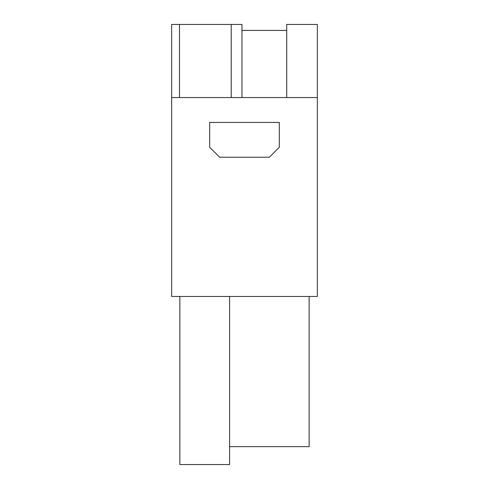 <?xml version="1.0" encoding="UTF-8"?>
<svg xmlns="http://www.w3.org/2000/svg" width="489" height="489" viewBox="0 0 489 489"><rect width="100%" height="100%" fill="white"/><g stroke="black" fill="none" stroke-linecap="round" stroke-linejoin="round"><path stroke-width="0.73" d="M286.719 30.416L241.963 30.416M171.645 97.549L171.645 296.468L317.355 296.468L317.355 97.549L171.645 97.549L171.645 24.45L241.963 24.45L241.963 97.549M286.719 97.549L286.719 24.45L317.355 24.45L317.355 97.549M229.579 296.468L229.579 464.55L179.854 464.55L179.854 296.468M279.311 122.415L209.689 122.415L209.689 147.281L219.634 157.226L269.366 157.226L279.311 147.281L279.311 122.415M231.224 97.549L231.224 24.45M179.506 97.549L179.506 24.45M229.579 446.646L309.146 446.646L309.146 296.468"/></g></svg>
